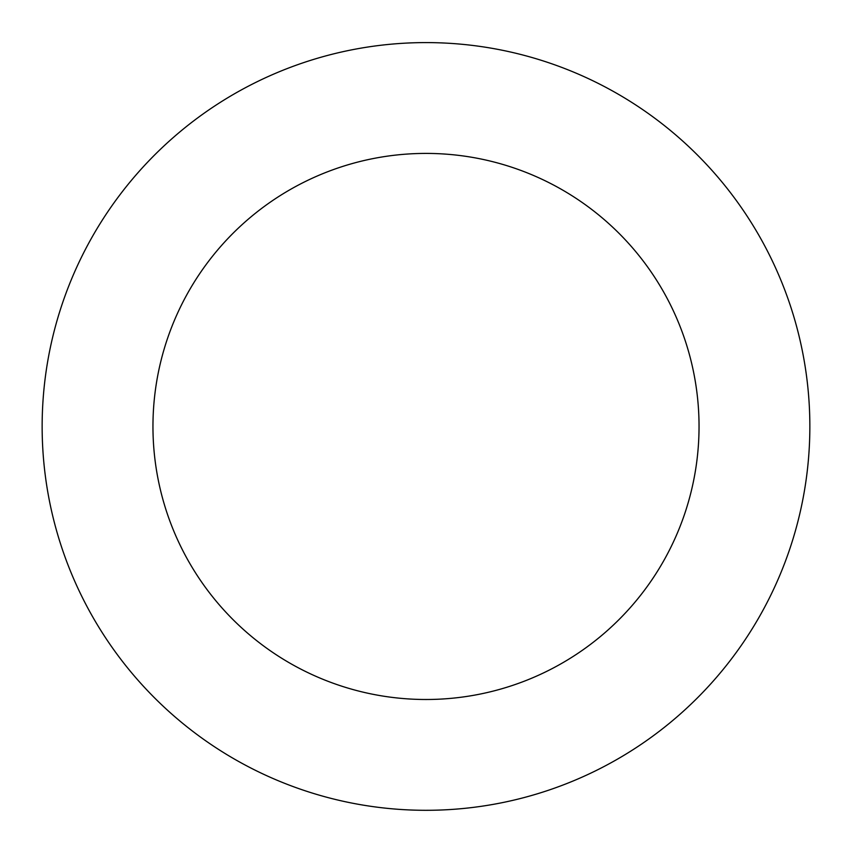 <?xml version="1.0" encoding="UTF-8"?>
<svg xmlns="http://www.w3.org/2000/svg" width="852" height="852" viewBox="0 0 852 852"><rect width="100%" height="100%" fill="white"/><g stroke="black" fill="none" stroke-linecap="round" stroke-linejoin="round"><path stroke-width="1.28" d="M173.776 137.097A383.847 383.847 0 0 0 301.523 789.559A383.847 383.847 0 0 0 802.701 352.696A383.847 383.847 0 0 0 173.776 137.097M246.59 220.625A273.045 273.045 0 0 0 337.456 684.742A273.045 273.045 0 0 0 693.954 373.985A273.045 273.045 0 0 0 246.59 220.625"/></g></svg>
